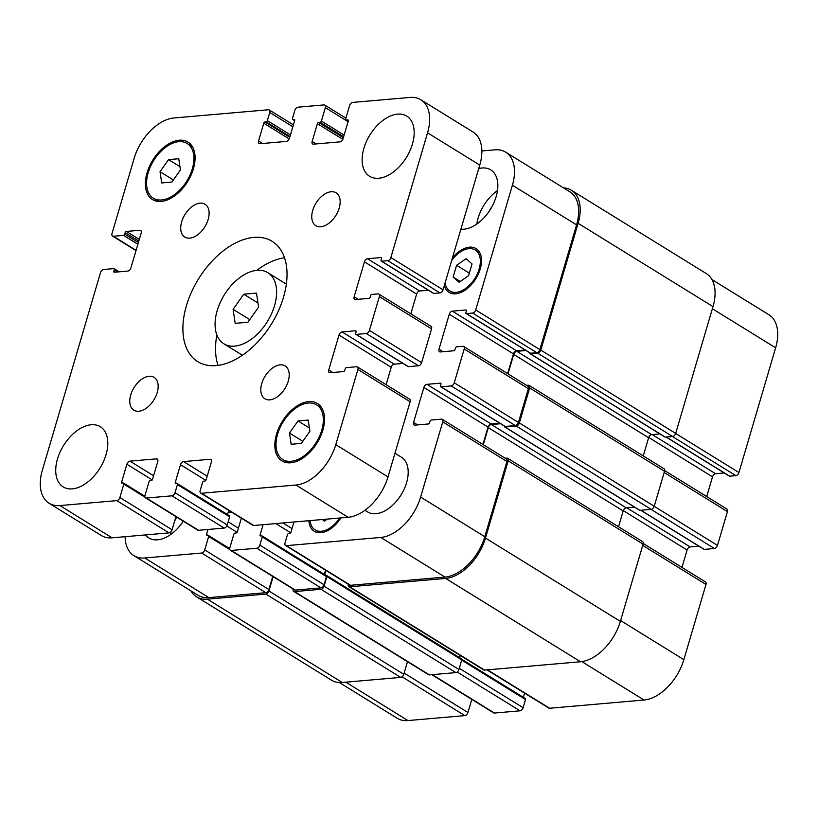 <?xml version="1.0" encoding="UTF-8"?>
<svg xmlns="http://www.w3.org/2000/svg" width="818" height="818" viewBox="0 0 818 818"><rect width="100%" height="100%" fill="white"/><g stroke="black" fill="none" stroke-linecap="round" stroke-linejoin="round"><path stroke-width="1.23" d="M233.099 309.327L243.754 294.204L256.494 293.1L258.58 307.118L247.915 322.241L235.185 323.345L233.099 309.327L249.766 319.623M243.754 294.204L257.956 302.977M217.159 310.717A41.79 25.338 121.7 0 1 267.803 272.67A41.79 25.338 121.7 0 1 267.394 321.535A41.79 25.338 121.7 0 1 223.876 343.785A41.79 25.338 121.7 0 1 217.159 310.717M216.872 334.94A70.726 42.873 -58.3 0 0 218.038 365.401M284.521 257.762A70.726 42.873 -58.3 0 0 256.76 270.359M186.422 305.727A70.726 42.873 121.7 0 1 272.128 241.33A70.726 42.873 121.7 0 1 271.433 324.03A70.726 42.873 121.7 0 1 197.792 361.679A70.726 42.873 121.7 0 1 186.422 305.727M394.961 453.233L401.423 457.231A32.147 19.489 121.7 0 1 401.106 494.818A32.147 19.489 121.7 0 1 367.64 511.935L364.951 510.279M312.721 210.4A19.284 11.687 121.7 0 1 336.096 192.833A19.284 11.687 121.7 0 1 335.901 215.39A19.284 11.687 121.7 0 1 315.82 225.656A19.284 11.687 121.7 0 1 312.721 210.4M181.678 221.801A19.284 11.687 121.7 0 1 205.052 204.234A19.284 11.687 121.7 0 1 204.858 226.791A19.284 11.687 121.7 0 1 184.776 237.067A19.284 11.687 121.7 0 1 181.678 221.801M130.727 394.91A19.284 11.687 121.7 0 1 154.101 377.354A19.284 11.687 121.7 0 1 153.907 399.91A19.284 11.687 121.7 0 1 133.825 410.176A19.284 11.687 121.7 0 1 130.727 394.91M261.77 383.509A19.284 11.687 121.7 0 1 285.145 365.943A19.284 11.687 121.7 0 1 284.961 388.499A19.284 11.687 121.7 0 1 264.868 398.775A19.284 11.687 121.7 0 1 261.77 383.509M363.887 148.303A35.368 21.432 121.7 0 1 406.74 116.105A35.368 21.432 121.7 0 1 406.393 157.455A35.368 21.432 121.7 0 1 369.572 176.279A35.368 21.432 121.7 0 1 363.887 148.303M57.495 458.929A35.368 21.432 121.7 0 1 100.348 426.73A35.368 21.432 121.7 0 1 100 468.08A35.368 21.432 121.7 0 1 63.18 486.904A35.368 21.432 121.7 0 1 57.495 458.929M289.49 433.07L298.018 420.963L308.212 420.074L309.879 431.291L301.351 443.397L291.157 444.276L289.49 433.07L302.824 441.301M298.018 420.963L309.388 427.978M160.042 171.719L168.569 159.612L178.764 158.733L180.43 169.939L171.903 182.046L161.708 182.935L160.042 171.719L173.375 179.95M168.569 159.612L179.94 166.637M277.619 434.102A32.147 19.489 -58.3 0 0 282.793 459.532A32.147 19.489 -58.3 0 0 316.259 442.415A32.147 19.489 -58.3 0 0 316.576 404.828A32.147 19.489 -58.3 0 0 277.619 434.102M276.525 434.194A33.753 20.46 121.7 0 1 317.425 403.458A33.753 20.46 121.7 0 1 317.098 442.927A33.753 20.46 121.7 0 1 281.944 460.902A33.753 20.46 121.7 0 1 276.525 434.194M148.17 172.751A32.147 19.489 -58.3 0 0 153.344 198.181A32.147 19.489 -58.3 0 0 186.811 181.075A32.147 19.489 -58.3 0 0 187.128 143.477A32.147 19.489 -58.3 0 0 148.17 172.751M147.066 172.843A33.753 20.46 121.7 0 1 187.976 142.107A33.753 20.46 121.7 0 1 187.639 181.586A33.753 20.46 121.7 0 1 152.496 199.551A33.753 20.46 121.7 0 1 147.066 172.843M42.362 470.186L100.512 272.599A3.211 1.953 121.7 0 1 103.579 269.49L113.733 268.611A1.288 0.777 121.7 0 1 114.06 268.682A1.288 0.777 121.7 0 1 114.264 269.695L113.835 271.157A1.288 0.777 -58.3 0 0 114.05 272.169A1.288 0.777 -58.3 0 0 114.377 272.241L127.833 271.075A3.211 1.953 -58.3 0 0 130.9 267.967L141.197 232.987A3.211 1.953 -58.3 0 0 140.676 230.451A3.211 1.953 -58.3 0 0 139.847 230.267L126.391 231.443A1.288 0.777 -58.3 0 0 125.164 232.68L124.735 234.142A1.288 0.777 121.7 0 1 123.508 235.379L113.354 236.269A3.211 1.953 121.7 0 1 112.526 236.085A3.211 1.953 121.7 0 1 112.015 233.539L134.142 158.355A41.79 25.338 121.7 0 1 173.968 117.976L268.396 109.755A3.211 1.953 121.7 0 1 269.224 109.939A3.211 1.953 121.7 0 1 269.746 112.475L267.343 120.635A1.288 0.777 121.7 0 1 266.116 121.882L265.012 121.974A1.288 0.777 -58.3 0 0 263.785 123.221L258.549 140.993A3.211 1.953 -58.3 0 0 259.071 143.539A3.211 1.953 -58.3 0 0 259.899 143.723L286.372 141.412A3.211 1.953 -58.3 0 0 289.439 138.314L294.674 120.532A1.288 0.777 -58.3 0 0 294.47 119.52A1.288 0.777 -58.3 0 0 294.132 119.438L293.028 119.54A1.288 0.777 121.7 0 1 292.701 119.469A1.288 0.777 121.7 0 1 292.486 118.446L294.889 110.287A3.211 1.953 121.7 0 1 297.956 107.189L323.989 104.919A3.211 1.953 121.7 0 1 324.818 105.103A3.211 1.953 121.7 0 1 325.339 107.639L321.392 121.044A1.288 0.777 121.7 0 1 320.165 122.291L318.621 122.424A1.288 0.777 -58.3 0 0 317.394 123.671L312.159 141.442A3.211 1.953 -58.3 0 0 312.68 143.988A3.211 1.953 -58.3 0 0 313.509 144.162L339.981 141.862A3.211 1.953 -58.3 0 0 343.049 138.753L348.284 120.982A1.288 0.777 -58.3 0 0 348.079 119.96A1.288 0.777 -58.3 0 0 347.742 119.888L346.198 120.021A1.288 0.777 121.7 0 1 345.871 119.949A1.288 0.777 121.7 0 1 345.656 118.937L349.603 105.532A3.211 1.953 121.7 0 1 352.67 102.424L410.033 97.434A41.79 25.338 121.7 0 1 420.841 99.765A41.79 25.338 121.7 0 1 427.558 132.823L390.851 257.558A3.211 1.953 121.7 0 1 387.783 260.666L381.607 261.198A1.288 0.777 121.7 0 1 381.27 261.126A1.288 0.777 121.7 0 1 381.065 260.114L381.495 258.652A1.288 0.777 -58.3 0 0 381.29 257.639A1.288 0.777 -58.3 0 0 380.953 257.568L367.497 258.733A3.211 1.953 -58.3 0 0 364.439 261.842L354.143 296.811A3.211 1.953 -58.3 0 0 354.654 299.357A3.211 1.953 -58.3 0 0 355.493 299.541L368.949 298.365A1.288 0.777 -58.3 0 0 370.176 297.118L370.605 295.666A1.288 0.777 121.7 0 1 371.832 294.419L378.008 293.887A3.211 1.953 121.7 0 1 378.836 294.061A3.211 1.953 121.7 0 1 379.358 296.607L369.409 330.411A3.211 1.953 121.7 0 1 366.341 333.519L356.188 334.409A1.288 0.777 121.7 0 1 355.861 334.327A1.288 0.777 121.7 0 1 355.656 333.315L356.086 331.852A1.288 0.777 -58.3 0 0 355.871 330.84A1.288 0.777 -58.3 0 0 355.544 330.769L342.088 331.944A3.211 1.953 -58.3 0 0 339.02 335.043L328.724 370.022A3.211 1.953 -58.3 0 0 329.245 372.558A3.211 1.953 -58.3 0 0 330.073 372.742L343.529 371.566A1.288 0.777 -58.3 0 0 344.756 370.329L345.186 368.867A1.288 0.777 121.7 0 1 346.413 367.63L356.566 366.74A3.211 1.953 121.7 0 1 357.394 366.924A3.211 1.953 121.7 0 1 357.906 369.47L335.779 444.655A41.79 25.338 121.7 0 1 295.952 485.033L201.525 493.254A3.211 1.953 121.7 0 1 200.696 493.07A3.211 1.953 121.7 0 1 200.175 490.534L202.578 482.375A1.288 0.777 121.7 0 1 203.805 481.127L204.909 481.035A1.288 0.777 -58.3 0 0 206.136 479.788L211.371 462.017A3.211 1.953 -58.3 0 0 210.85 459.471A3.211 1.953 -58.3 0 0 210.022 459.287L183.549 461.597A3.211 1.953 -58.3 0 0 180.481 464.696L175.246 482.477A1.288 0.777 -58.3 0 0 175.451 483.499A1.288 0.777 -58.3 0 0 175.788 483.571L176.892 483.469A1.288 0.777 121.7 0 1 177.22 483.54A1.288 0.777 121.7 0 1 177.434 484.563L175.032 492.722A3.211 1.953 121.7 0 1 171.964 495.82L146.371 498.05A3.211 1.953 121.7 0 1 145.543 497.876A3.211 1.953 121.7 0 1 145.021 495.33L148.968 481.925A1.288 0.777 121.7 0 1 150.195 480.677L151.299 480.585A1.288 0.777 -58.3 0 0 152.526 479.338L157.762 461.567A3.211 1.953 -58.3 0 0 157.24 459.021A3.211 1.953 -58.3 0 0 156.412 458.847L129.929 461.147A3.211 1.953 -58.3 0 0 126.872 464.256L121.637 482.027A1.288 0.777 -58.3 0 0 121.841 483.049A1.288 0.777 -58.3 0 0 122.179 483.121L123.283 483.019A1.288 0.777 121.7 0 1 123.61 483.09A1.288 0.777 121.7 0 1 123.825 484.113L119.878 497.518A3.211 1.953 121.7 0 1 116.81 500.626L59.888 505.575A41.79 25.338 121.7 0 1 49.08 503.244A41.79 25.338 121.7 0 1 42.362 470.186M49.08 503.244L101.289 535.493A41.79 25.338 -58.3 0 0 112.107 537.825L169.019 532.876A3.211 1.953 -58.3 0 0 172.087 529.767L175.942 516.649M433.274 293.11A1.288 0.777 -58.3 0 0 433.489 293.376A1.288 0.777 -58.3 0 0 433.816 293.447L439.992 292.916A3.211 1.953 -58.3 0 0 443.059 289.807L479.767 165.072A41.79 25.338 -58.3 0 0 473.049 132.005L420.841 99.765M410.841 313.826L416.648 294.091A3.211 1.953 121.7 0 1 419.716 290.983L428.387 290.226M407.855 366.311A1.288 0.777 -58.3 0 0 408.07 366.576A1.288 0.777 -58.3 0 0 408.407 366.648L418.55 365.769A3.211 1.953 -58.3 0 0 421.618 362.66L431.567 328.856A3.211 1.953 -58.3 0 0 431.045 326.31L378.836 294.061M386.116 384.664L391.229 367.292A3.211 1.953 121.7 0 1 394.296 364.184L402.977 363.437M200.696 493.07L252.905 525.32A3.211 1.953 -58.3 0 0 253.744 525.504L348.161 517.283A41.79 25.338 -58.3 0 0 387.998 476.904L410.125 401.72A3.211 1.953 -58.3 0 0 409.603 399.174L357.394 366.924M227.496 514.594L228.733 510.391M145.543 497.876L197.751 530.125A3.211 1.953 -58.3 0 0 198.59 530.299L224.173 528.07A3.211 1.953 -58.3 0 0 227.24 524.972L229.643 516.812A1.288 0.777 -58.3 0 0 229.439 515.79L177.22 483.54M339.358 682.539L397.159 718.235A41.79 25.338 -58.3 0 0 407.967 720.566L464.89 715.617A3.211 1.953 -58.3 0 0 467.957 712.509L471.812 699.39M729.145 475.851A1.288 0.777 -58.3 0 0 729.349 476.117A1.288 0.777 -58.3 0 0 729.687 476.188L735.863 475.657A3.211 1.953 -58.3 0 0 738.93 472.548L775.638 347.814A41.79 25.338 -58.3 0 0 768.92 314.756L711.946 279.562M706.701 496.567L712.519 476.833A3.211 1.953 121.7 0 1 715.576 473.724L724.257 472.968M703.725 549.062A1.288 0.777 -58.3 0 0 703.94 549.318A1.288 0.777 -58.3 0 0 704.267 549.389L714.421 548.51A3.211 1.953 -58.3 0 0 717.488 545.401L727.437 511.598A3.211 1.953 -58.3 0 0 726.916 509.052L664.666 470.606M681.987 567.406L687.1 550.033A3.211 1.953 121.7 0 1 690.167 546.925L698.838 546.179M486.966 669.891L548.776 708.061A3.211 1.953 -58.3 0 0 549.604 708.245L644.032 700.024A41.79 25.338 -58.3 0 0 683.858 659.645L705.985 584.461A3.211 1.953 -58.3 0 0 705.474 581.915L643.224 543.469M523.367 697.335L524.604 693.132M431.812 674.686L493.622 712.867A3.211 1.953 -58.3 0 0 494.45 713.04L520.043 710.811A3.211 1.953 -58.3 0 0 523.111 707.713L525.514 699.554A1.288 0.777 -58.3 0 0 525.299 698.531L461.833 659.328M456.597 265.277L466.055 258.713L472.037 263.928L468.571 275.707L459.123 282.271L453.131 277.057L456.597 265.277L469.327 273.14M453.131 277.057L460.278 281.464M323.897 519.399L325.472 520.371M327.302 519.103L324.317 521.178L322.425 519.522M310.124 520.596A24.111 14.612 -58.3 0 0 315.114 529.911A24.111 14.612 -58.3 0 0 339.613 518.029M340.84 517.927A25.716 15.593 121.7 0 1 314.265 531.281A25.716 15.593 121.7 0 1 308.887 520.698M445.084 282.936A24.111 14.612 -58.3 0 0 449.92 291.004A24.111 14.612 -58.3 0 0 475.023 278.171A24.111 14.612 -58.3 0 0 475.258 249.981A24.111 14.612 -58.3 0 0 451.679 260.523M452.446 257.895A25.716 15.593 121.7 0 1 476.107 248.611A25.716 15.593 121.7 0 1 475.851 278.682A25.716 15.593 121.7 0 1 449.072 292.374A25.716 15.593 121.7 0 1 444.307 285.564M125.123 536.69A41.79 25.338 -58.3 0 0 133.927 555.657A41.79 25.338 -58.3 0 0 144.735 557.978L201.657 553.029A3.211 1.953 -58.3 0 0 204.715 549.921L208.662 536.516A1.288 0.777 -58.3 0 0 208.457 535.504A1.288 0.777 -58.3 0 0 208.13 535.432L207.026 535.524A1.288 0.777 121.7 0 1 206.688 535.453A1.288 0.777 121.7 0 1 206.484 534.43L207.936 529.491M228.15 512.385L231.494 512.099M241.361 518.193L237.373 531.751A1.288 0.777 121.7 0 1 236.146 532.988L235.042 533.08A1.288 0.777 -58.3 0 0 233.815 534.328L229.868 547.733A3.211 1.953 -58.3 0 0 230.39 550.279A3.211 1.953 -58.3 0 0 231.218 550.453L256.811 548.234A3.211 1.953 -58.3 0 0 259.868 545.125L262.271 536.966A1.288 0.777 -58.3 0 0 262.067 535.943A1.288 0.777 -58.3 0 0 261.74 535.872L260.635 535.974A1.288 0.777 121.7 0 1 260.298 535.902A1.288 0.777 121.7 0 1 260.093 534.88L263.089 524.686M293.979 521.996L290.983 532.191A1.288 0.777 121.7 0 1 289.756 533.438L288.652 533.53A1.288 0.777 -58.3 0 0 287.425 534.778L285.022 542.937A3.211 1.953 -58.3 0 0 285.543 545.473A3.211 1.953 -58.3 0 0 286.372 545.657L380.799 537.436A41.79 25.338 -58.3 0 0 420.626 497.058L442.753 421.873A3.211 1.953 -58.3 0 0 442.241 419.327A3.211 1.953 -58.3 0 0 441.403 419.143L431.26 420.033A1.288 0.777 -58.3 0 0 430.033 421.27L429.603 422.732A1.288 0.777 121.7 0 1 428.376 423.969L414.92 425.145A3.211 1.953 121.7 0 1 414.092 424.961A3.211 1.953 121.7 0 1 413.571 422.425L423.867 387.446A3.211 1.953 121.7 0 1 426.924 384.348L440.391 383.172A1.288 0.777 121.7 0 1 440.718 383.243A1.288 0.777 121.7 0 1 440.922 384.266L440.493 385.718A1.288 0.777 -58.3 0 0 440.708 386.74A1.288 0.777 -58.3 0 0 441.035 386.812L451.188 385.922A3.211 1.953 -58.3 0 0 454.246 382.814L464.195 349.01A3.211 1.953 -58.3 0 0 463.683 346.464A3.211 1.953 -58.3 0 0 462.845 346.29L456.669 346.832A1.288 0.777 -58.3 0 0 455.452 348.069L455.023 349.531A1.288 0.777 121.7 0 1 453.796 350.769L440.34 351.944A3.211 1.953 121.7 0 1 439.501 351.76A3.211 1.953 121.7 0 1 438.99 349.214L449.276 314.245A3.211 1.953 121.7 0 1 452.344 311.137L465.8 309.971A1.288 0.777 121.7 0 1 466.137 310.042A1.288 0.777 121.7 0 1 466.342 311.055L465.912 312.517A1.288 0.777 -58.3 0 0 466.117 313.529A1.288 0.777 -58.3 0 0 466.454 313.601L472.63 313.069A3.211 1.953 -58.3 0 0 475.687 309.961L512.405 185.226A41.79 25.338 -58.3 0 0 505.688 152.168A41.79 25.338 -58.3 0 0 494.87 149.837L481.853 150.972M478.745 168.559A33.753 20.46 121.7 0 1 490.739 169.878A33.753 20.46 121.7 0 1 492.763 205.134A33.753 20.46 121.7 0 1 460.902 229.183M183.263 521.168A33.753 20.46 121.7 0 1 148.876 537.947A33.753 20.46 121.7 0 1 145.512 534.921M497.487 190.574A33.753 20.46 -58.3 0 0 478.121 218.079A33.753 20.46 -58.3 0 0 476.792 224.081M491.782 206.995A21.37 12.955 -58.3 0 0 488.919 211.637M170.942 531.772A33.753 20.46 -58.3 0 0 170.41 534.706M176.76 517.15A33.753 20.46 -58.3 0 0 174.592 521.24M183.15 521.107A21.37 12.955 -58.3 0 0 182.526 522.262M272.752 576.445L268.897 589.563A3.211 1.953 121.7 0 1 265.83 592.672L208.917 597.621A41.79 25.338 121.7 0 1 198.099 595.289L133.927 555.657M325.912 575.514A1.288 0.777 121.7 0 1 326.249 575.586A1.288 0.777 121.7 0 1 326.454 576.598L324.051 584.758A3.211 1.953 121.7 0 1 320.983 587.866L295.39 590.095A3.211 1.953 121.7 0 1 294.562 589.911L230.39 550.279M325.544 570.187L324.306 574.389M442.241 419.327L506.414 458.97A3.211 1.953 121.7 0 1 506.935 461.505L484.798 536.7A41.79 25.338 121.7 0 1 444.972 577.079L350.544 585.299A3.211 1.953 121.7 0 1 349.715 585.115L285.543 545.473M499.788 423.223L491.107 423.98A3.211 1.953 -58.3 0 0 488.039 427.088L482.927 444.46M463.683 346.464L527.855 386.106A3.211 1.953 121.7 0 1 528.377 388.652L518.428 422.456A3.211 1.953 121.7 0 1 515.36 425.564L505.217 426.444A1.288 0.777 121.7 0 1 504.88 426.372A1.288 0.777 121.7 0 1 504.665 426.106M525.197 350.022L516.516 350.779A3.211 1.953 -58.3 0 0 513.459 353.887L507.651 373.621M505.688 152.168L569.86 191.801A41.79 25.338 121.7 0 1 576.578 224.868L539.87 349.603A3.211 1.953 121.7 0 1 536.802 352.701L530.626 353.243A1.288 0.777 121.7 0 1 530.299 353.171A1.288 0.777 121.7 0 1 530.084 352.906M273.12 576.67L268.907 590.985A3.211 1.953 121.7 0 1 265.84 594.083L207.383 599.175A41.79 25.338 121.7 0 1 196.565 596.843A41.79 25.338 121.7 0 1 190.901 590.841M326.106 575.494L326.351 575.473A1.288 0.777 121.7 0 1 326.689 575.545A1.288 0.777 121.7 0 1 326.893 576.567L324.061 586.179A3.211 1.953 121.7 0 1 320.993 589.287L294.521 591.588A3.211 1.953 121.7 0 1 293.693 591.414A3.211 1.953 121.7 0 1 293.13 589.032M325.912 570.412L324.715 574.481A1.288 0.777 -58.3 0 0 324.674 574.614M505.248 458.244L506.863 458.111A3.211 1.953 121.7 0 1 507.692 458.284A3.211 1.953 121.7 0 1 508.203 460.831L485.473 538.06A41.79 25.338 121.7 0 1 445.646 578.438L349.675 586.792A3.211 1.953 121.7 0 1 348.846 586.608A3.211 1.953 121.7 0 1 348.284 584.236M500.596 423.724L491.373 424.532A3.211 1.953 -58.3 0 0 488.315 427.63L483.295 444.685M526.7 385.39L528.305 385.247A3.211 1.953 121.7 0 1 529.134 385.431A3.211 1.953 121.7 0 1 529.655 387.967L519.358 422.947A3.211 1.953 121.7 0 1 516.291 426.055L505.043 427.027A1.288 0.777 121.7 0 1 504.706 426.955A1.288 0.777 121.7 0 1 504.461 426.117M563.49 187.864A41.79 25.338 121.7 0 1 571.393 190.246A41.79 25.338 121.7 0 1 578.111 223.314L540.8 350.084A3.211 1.953 121.7 0 1 537.733 353.192L530.453 353.826A1.288 0.777 121.7 0 1 530.125 353.754A1.288 0.777 121.7 0 1 529.88 352.916M196.565 596.843L331.454 680.157A41.79 25.338 -58.3 0 0 342.261 682.478L400.728 677.396A3.211 1.953 -58.3 0 0 403.785 674.288L407.497 661.701M293.693 591.414L428.571 674.717A3.211 1.953 -58.3 0 0 429.409 674.901L455.882 672.6A3.211 1.953 -58.3 0 0 458.939 669.492L461.771 659.87A1.288 0.777 -58.3 0 0 461.567 658.858L326.689 575.545M459.634 657.662L460.278 655.443M348.846 586.608L483.724 669.922A3.211 1.953 -58.3 0 0 484.563 670.095L580.524 661.752A41.79 25.338 -58.3 0 0 620.361 621.373L643.091 544.144A3.211 1.953 -58.3 0 0 642.57 541.598L507.692 458.284M664.789 436.802A1.288 0.777 -58.3 0 0 665.003 437.068A1.288 0.777 -58.3 0 0 665.341 437.139L672.621 436.505A3.211 1.953 -58.3 0 0 675.678 433.397L712.989 306.617A41.79 25.338 -58.3 0 0 706.271 273.56L571.393 190.246M618.541 526.751L623.193 510.943A3.211 1.953 121.7 0 1 626.261 507.835L634.492 507.119M639.379 510.003A1.288 0.777 -58.3 0 0 639.594 510.268A1.288 0.777 -58.3 0 0 639.921 510.34L651.179 509.358A3.211 1.953 -58.3 0 0 654.236 506.25L664.533 471.28A3.211 1.953 -58.3 0 0 664.011 468.734L529.134 385.431M643.255 455.912L648.602 437.742A3.211 1.953 121.7 0 1 651.67 434.634L659.911 433.918M526.005 350.523L516.792 351.321A3.211 1.953 -58.3 0 0 513.724 354.429L508.009 373.846M117.894 271.934L114.264 269.695M115.45 272.149L113.835 271.157M141.207 231.116L139.847 230.267M139.305 239.418L126.391 231.443M138.804 241.106L125.164 232.68M138.375 242.568L124.735 234.142M137.874 244.255L123.508 235.379M136.095 250.308L113.354 236.269M292.844 126.749L269.746 112.475M290.441 134.909L267.343 120.635M289.94 136.596L266.116 121.882M289.746 137.26L265.012 121.974M289.214 138.927L263.785 123.221M262.588 143.487L258.549 140.993M294.674 119.776L294.132 119.438M294.664 120.553L293.028 119.54M348.079 121.688L325.339 107.639M344.133 135.093L321.392 121.044M343.632 136.78L320.165 122.291M343.356 137.7L318.621 122.424M342.824 139.367L317.394 123.671M316.198 143.937L312.159 141.442M348.284 120.226L347.742 119.888M348.202 121.258L346.198 120.021M479.767 165.072L427.558 132.823M443.059 289.807L390.851 257.558M439.992 292.916L387.783 260.666M433.816 293.447L381.607 261.198M381.505 257.905L380.953 257.568M419.716 290.983L367.497 258.733M416.648 294.091L364.439 261.842M358.172 299.306L354.143 296.811M431.567 328.856L379.358 296.607M421.618 362.66L369.409 330.411M418.55 365.769L366.341 333.519M408.407 366.648L356.188 334.409M356.086 331.106L355.544 330.769M394.296 364.184L342.088 331.944M391.229 367.292L339.02 335.043M332.762 372.507L328.724 370.022M410.125 401.72L357.906 369.47M387.998 476.904L335.779 444.655M348.161 517.283L295.952 485.033M253.744 525.504L201.525 493.254M211.381 460.135L210.022 459.287M207.189 476.199L183.549 461.597M205.85 480.37L180.481 464.696M176.862 483.469L175.246 482.477M229.643 516.812L177.434 484.563M227.24 524.972L175.032 492.722M224.173 528.07L171.964 495.82M198.59 530.299L146.371 498.05M157.772 459.685L156.412 458.847M153.579 475.749L129.929 461.147M152.24 479.921L126.872 464.256M123.252 483.029L121.637 482.027M145.001 497.201L123.825 484.113M172.087 529.767L119.878 497.518M169.019 532.876L116.81 500.626M112.107 537.825L59.888 505.575M208.917 597.621L144.735 557.978M265.83 592.672L201.657 553.029M268.897 589.563L204.715 549.921M229.848 549.604L208.662 536.516M208.099 535.432L206.484 534.43M237.087 532.324L226.811 525.984M238.427 528.152L228.171 521.823M295.39 590.095L231.218 550.453M320.983 587.866L256.811 548.234M324.051 584.758L259.868 545.125M326.454 576.598L262.271 536.966M261.709 535.872L260.093 534.88M290.697 532.774L275.809 523.581M292.036 528.602L282.905 522.968M350.544 585.299L286.372 545.657M444.972 577.079L380.799 537.436M484.798 536.7L420.626 497.058M506.935 461.505L442.753 421.873M417.599 424.91L413.571 422.425M488.039 427.088L423.867 387.446M491.107 423.98L426.924 384.348M440.933 383.509L440.391 383.172M505.217 426.444L441.035 386.812M515.36 425.564L451.188 385.922M518.428 422.456L454.246 382.814M528.377 388.652L464.195 349.01M443.019 351.709L438.99 349.214M513.459 353.887L449.276 314.245M516.516 350.779L452.344 311.137M466.342 310.308L465.8 309.971M530.626 353.243L466.454 313.601M536.802 352.701L472.63 313.069M539.87 349.603L475.687 309.961M576.578 224.868L512.405 185.226M345.809 682.171L407.967 720.566M402.067 676.813L464.89 715.617M404.143 673.091L467.957 712.509M432.293 674.645L494.45 713.04M457.221 672.018L520.043 710.811M459.297 668.296L523.111 707.713M461.7 660.136L525.514 699.554M487.446 669.85L549.604 708.245M581.813 661.598L644.032 700.024M620.596 620.565L683.858 659.645M642.723 545.381L705.985 584.461M623.296 510.626L687.1 550.033M626.793 507.794L690.167 546.925M640.903 510.258L704.267 549.389M651.046 509.369L714.421 548.51M654.216 506.332L717.488 545.401M664.165 472.518L727.437 511.598M648.715 437.425L712.519 476.833M652.212 434.583L715.576 473.724M666.312 437.047L729.687 476.188M672.488 436.515L735.863 475.657M675.658 433.468L738.93 472.548M712.366 308.734L775.638 347.814M578.111 223.314L712.989 306.617M540.8 350.084L675.678 433.397M537.733 353.192L672.621 436.505M530.453 353.826L665.341 437.139M516.792 351.321L651.67 434.634M513.724 354.429L648.602 437.742M529.655 387.967L664.533 471.28M519.358 422.947L654.236 506.25M516.291 426.055L651.179 509.358M505.043 427.027L639.921 510.34M491.373 424.532L626.261 507.835M488.315 427.63L623.193 510.943M508.203 460.831L643.091 544.144M485.473 538.06L620.361 621.373M445.646 578.438L580.524 661.752M349.675 586.792L484.563 670.095M324.715 574.481L326.321 575.473M326.893 576.567L461.771 659.87M324.061 586.179L458.939 669.492M320.993 589.287L455.882 672.6M294.521 591.588L429.409 674.901M268.907 590.985L403.785 674.288M265.84 594.083L400.728 677.396M207.383 599.175L342.261 682.478M286.351 284.122L267.803 272.67M242.425 355.237L223.876 343.785M282.793 459.532L288.1 462.804M316.576 404.828L321.883 408.1M153.344 198.181L158.651 201.463M187.128 143.477L192.434 146.759M119.162 271.821L114.06 268.682M136.013 250.594L112.526 236.085M293.396 124.868L269.224 109.939M294.633 120.665L292.701 119.469M345.902 118.119L324.818 105.103M348.161 121.371L345.871 119.949M433.489 293.376L381.27 261.126M408.07 366.576L355.861 334.327M144.868 496.219L123.61 483.09M315.114 529.911L319.726 532.763M449.92 291.004L454.532 293.856M475.258 249.981L479.869 252.834M208.457 535.504L229.715 548.622M262.067 535.943L326.249 575.586M440.708 386.74L504.88 426.372M466.117 313.529L530.299 353.171M640.709 510.268L703.94 549.318M666.128 437.068L729.349 476.117M665.003 437.068L530.125 353.754M639.594 510.268L504.706 426.955"/></g></svg>
